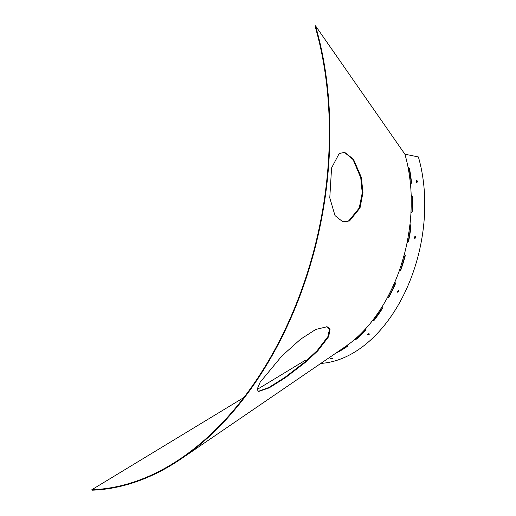 <?xml version="1.0" encoding="UTF-8"?>
<svg xmlns="http://www.w3.org/2000/svg" width="516" height="516" viewBox="0 0 516 516"><rect width="100%" height="100%" fill="white"/><g stroke="black" fill="none" stroke-linecap="round" stroke-linejoin="round"><path stroke-width="0.77" d="M326.725 326.673L329.453 329.156L327.957 336.522L317.205 350.577L305.324 361.664L285.032 377.306L268.997 387.432L258.226 391.386M260.161 382.195L281.904 355.93L300.602 339.199L315.747 329.46L327.092 326.738L330.105 329.111L328.673 336.671L317.74 350.906L305.717 362.084L285.232 377.809L269.126 387.89L258.561 391.483L257.11 389.38L260.161 382.195M344.314 152.259L353.041 159.502L360.742 177.71L362.238 192.92L359.226 208.025L348.829 220.796L342.592 221.861M349.545 220.945L342.953 221.938L334.987 215.54L329.776 197.828L331.569 167.958L339.18 153.549L344.669 152.323L353.486 159.276L361.329 177.336L362.967 192.539L360.033 207.935L349.545 220.945M330.891 358.743C332.214 358.788 332.633 358.639 332.149 358.31C330.827 358.272 330.408 358.414 330.891 358.743L330.575 358.568M368.837 333.394C369.366 333.962 368.992 334.336 367.715 334.523L367.566 334.478M367.876 334.936C369.153 334.749 369.527 334.368 368.998 333.807C367.721 334 367.347 334.374 367.876 334.936L367.56 334.716M416.251 180.561L416.373 180.574C417.347 181.342 417.412 181.929 416.58 182.335M416.922 182.161C417.76 181.761 417.689 181.174 416.715 180.4C415.883 180.8 415.954 181.387 416.922 182.161L417.238 182.129M414.941 236.393C415.741 237.192 415.638 237.811 414.625 238.25M414.967 238.289C415.973 237.857 416.083 237.237 415.283 236.431C414.277 236.87 414.167 237.489 414.967 238.289L415.006 238.295M398.481 290.721L398.436 291.411L397.262 292.062M397.314 291.372L397.378 292.211L398.713 291.656L398.642 290.818L397.314 291.372M243.9 397.513L91.835 489.723L92.003 490.2A309.297 201.691 -78.4 0 0 181.645 458.518A309.297 201.691 -78.4 0 0 315.508 25.8L404.892 154.187A137.572 89.707 101.6 0 1 408.053 167.236L408.001 167.178A137.669 89.778 101.6 0 1 410.401 183.786L410.452 183.851A137.572 89.707 101.6 0 1 411.175 195.267L411.129 195.222A137.669 89.778 101.6 0 1 410.91 212.844L410.955 212.882A137.572 89.707 101.6 0 1 409.943 224.692L409.891 224.673A137.669 89.778 101.6 0 1 407.066 242.462L407.118 242.481A137.572 89.707 101.6 0 1 404.402 254.124L404.351 254.124A137.669 89.778 101.6 0 1 399.049 271.242L399.1 271.242A137.572 89.707 101.6 0 1 394.824 282.162L394.759 282.188A137.669 89.778 101.6 0 1 387.239 297.822L387.297 297.803A137.572 89.707 101.6 0 1 381.659 307.484L381.582 307.53A137.669 89.778 101.6 0 1 372.191 320.939L372.268 320.9A137.572 89.707 101.6 0 1 365.528 328.892L365.444 328.95A137.669 89.778 101.6 0 1 354.627 339.502L354.718 339.444A137.572 89.707 101.6 0 1 347.203 345.359L347.1 345.43A137.669 89.778 101.6 0 1 345.256 346.72L181.645 458.518M257.11 389.503L305.42 360.207A137.05 89.371 -78.4 0 0 307.104 360.123M91.835 489.723A308.858 201.408 -78.4 0 0 181.348 458.085A308.858 201.408 -78.4 0 0 315.024 25.981L315.508 25.8M320.817 363.419A137.572 89.707 101.6 0 0 418.386 156.954L404.892 154.187M381.821 307.226L382.104 308.278A137.05 89.371 101.6 0 1 373.887 320.017L372.429 320.636L372.655 320.978L374.106 320.359A137.572 89.707 -78.4 0 0 382.324 308.62L381.659 307.484M366.154 329.066L365.941 329.44A137.05 89.371 101.6 0 1 356.479 338.67L354.943 339.102M347.5 344.965L347.616 345.649A137.05 89.371 101.6 0 1 338.515 351.325M408.066 167.5L409.123 168.693A137.05 89.371 101.6 0 1 411.226 183.225L410.491 184.115M411.136 195.409L412.084 196.686A137.05 89.371 101.6 0 1 411.891 212.102L410.994 213.044M409.885 224.718L410.691 226.021A137.05 89.371 101.6 0 1 408.221 241.591L407.163 242.526M404.473 254.059L405.021 255.317A137.05 89.371 101.6 0 1 400.384 270.294L399.081 271.158M394.933 281.994L395.34 283.174A137.05 89.371 101.6 0 1 388.754 296.855L387.348 297.616M382.408 307.8L382.046 307.568M372.268 320.9L372.655 320.978M354.718 339.444L356.633 339.089A137.572 89.707 -78.4 0 0 366.096 329.859L365.528 328.892M365.941 329.44L365.915 328.969M336.574 352.654L337.445 352.415A137.572 89.707 -78.4 0 0 347.707 346.126L347.203 345.359M410.452 183.851L411.568 183.038A137.572 89.707 -78.4 0 0 409.472 168.5L408.053 167.236M410.839 183.928L411.233 183.877M410.955 212.882L412.245 212.018A137.572 89.707 -78.4 0 0 412.432 196.602L411.175 195.267M407.118 242.481L408.562 241.623A137.572 89.707 -78.4 0 0 411.033 226.06L409.943 224.692M399.1 271.242L400.7 270.442A137.572 89.707 -78.4 0 0 405.337 255.465L404.402 254.124M387.297 297.803L389.032 297.106A137.572 89.707 -78.4 0 0 395.617 283.426L394.824 282.162M411.568 183.038L411.226 183.225M408.44 167.319L408.092 167.506M409.472 168.5L409.123 168.693M412.245 212.018L411.891 212.102M411.562 195.345L411.213 195.422M412.432 196.602L412.084 196.686M408.562 241.623L408.221 241.591M410.33 224.77L409.988 224.737M411.033 226.06L410.691 226.021M337.445 352.415L337.393 352.093M356.633 339.089L356.479 338.67M355.105 339.522L354.982 339.199M374.106 320.359L373.887 320.017M382.324 308.62L382.104 308.278"/></g></svg>
